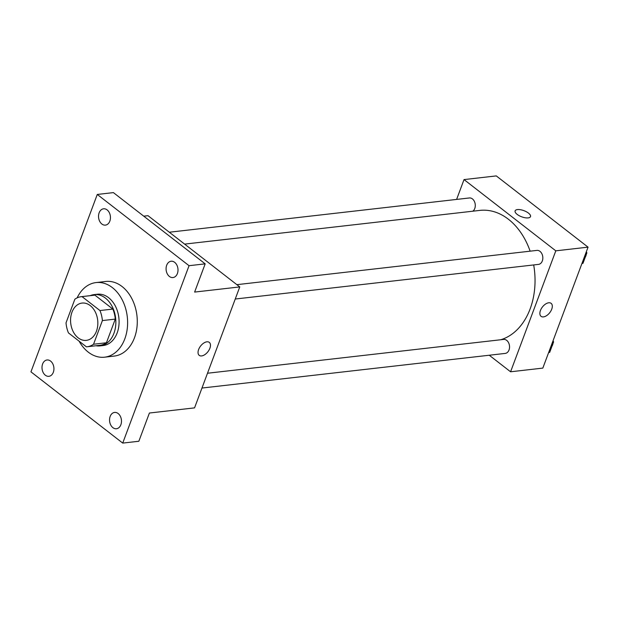 <?xml version="1.0" encoding="UTF-8"?>
<svg xmlns="http://www.w3.org/2000/svg" width="619" height="619" viewBox="0 0 619 619"><rect width="100%" height="100%" fill="white"/><g stroke="black" fill="none" stroke-linecap="round" stroke-linejoin="round"><path stroke-width="0.93" d="M90.235 305.593A18.771 13.564 83.5 0 1 97.694 325.896A18.771 13.564 83.5 0 1 86.335 340.373A18.771 13.564 83.5 0 1 70.728 323.257A18.771 13.564 83.5 0 1 82.072 303.07A18.771 13.564 83.5 0 1 90.235 305.593M74.86 299.201L66.016 322.863A25.217 18.214 83.5 0 0 68.446 332.898L86.397 346.833A25.217 18.214 83.5 0 0 87.062 346.772A25.217 18.214 83.5 0 0 93.546 344.234L102.39 320.58A25.217 18.214 83.5 0 0 99.961 310.545L82.01 296.609A25.217 18.214 83.5 0 0 81.344 296.671A25.217 18.214 83.5 0 0 74.86 299.201M93.546 344.234L106.445 342.764L115.289 319.102L102.39 320.58M99.961 310.545L112.859 309.074L94.908 295.139L82.01 296.609M112.859 309.074A25.217 18.214 83.5 0 1 115.289 319.102M106.445 342.764A25.217 18.214 83.5 0 1 99.961 345.301L87.062 346.772M81.344 296.671L94.243 295.193A25.217 18.214 83.5 0 1 94.908 295.139M95.991 345.75A25.812 18.647 -96.5 0 0 100.03 345.897A25.812 18.647 -96.5 0 0 113.927 333.308A25.812 18.647 -96.5 0 0 112.201 306.567A25.812 18.647 -96.5 0 0 94.173 294.598A25.812 18.647 -96.5 0 0 90.266 295.65M94.173 294.598L97.4 294.234A25.812 18.647 83.5 0 1 108.619 297.7A25.812 18.647 83.5 0 1 117.153 332.937A25.812 18.647 83.5 0 1 103.257 345.526L100.03 345.897M77.12 297.878A37.55 27.128 83.5 0 1 96.069 282.574A37.55 27.128 83.5 0 1 112.387 287.626A37.55 27.128 83.5 0 1 127.305 328.232A37.55 27.128 83.5 0 1 104.588 357.186A37.55 27.128 83.5 0 1 79.1 341.17M96.069 282.574L105.741 281.467A37.55 27.128 83.5 0 1 122.059 286.52A37.55 27.128 83.5 0 1 136.977 327.126A37.55 27.128 83.5 0 1 114.26 356.08L104.588 357.186M42.61 363.995A8.217 5.935 83.5 0 1 47.029 359.987A8.217 5.935 83.5 0 1 53.861 367.477A8.217 5.935 83.5 0 1 48.893 376.313A8.217 5.935 83.5 0 1 43.16 372.506A8.217 5.935 83.5 0 1 42.61 363.995M99.141 212.804A8.217 5.935 83.5 0 1 103.559 208.796A8.217 5.935 83.5 0 1 110.383 216.286A8.217 5.935 83.5 0 1 105.423 225.123A8.217 5.935 83.5 0 1 99.69 221.316A8.217 5.935 83.5 0 1 99.141 212.804M166.689 265.242A8.217 5.935 83.5 0 1 171.107 261.233A8.217 5.935 83.5 0 1 177.932 268.723A8.217 5.935 83.5 0 1 172.972 277.56A8.217 5.935 83.5 0 1 167.231 273.745A8.217 5.935 83.5 0 1 166.689 265.242M110.159 416.432A8.217 5.935 83.5 0 1 114.577 412.424A8.217 5.935 83.5 0 1 121.409 419.914A8.217 5.935 83.5 0 1 116.442 428.75A8.217 5.935 83.5 0 1 110.708 424.936A8.217 5.935 83.5 0 1 110.159 416.432M122.724 443.096L189.05 265.698L97.276 194.451L30.95 371.849L122.724 443.096L138.849 441.254L149.403 413.028L194.552 407.875L239.77 286.922L194.621 292.075L205.175 263.856L189.05 265.698M206.901 341.82A8.217 4.643 -52.2 0 1 209.299 342.384A8.217 4.643 -52.2 0 1 207.93 351.716A8.217 4.643 -52.2 0 1 199.225 355.36A8.217 4.643 -52.2 0 1 199.457 347.739A8.217 4.643 -52.2 0 1 206.901 341.82M205.175 263.856L113.401 192.61L97.276 194.451M239.77 286.922L147.995 215.675L143.74 216.163M209.299 342.384A8.217 4.643 -52.2 0 1 207.922 351.716A8.217 4.643 -52.2 0 1 199.225 355.36M184.624 244.11L479.849 210.398A65.715 47.47 83.5 0 1 508.408 219.242A65.715 47.47 83.5 0 1 530.127 251.175M533.686 264.94A65.715 47.47 83.5 0 1 500.709 339.754M472.846 211.203A7.041 5.084 -96.5 0 0 474.974 203.024A7.041 5.084 -96.5 0 0 469.372 197.964L169.32 232.226M207.497 373.242L503.634 339.421A7.041 5.084 83.5 0 1 506.698 340.365A7.041 5.084 83.5 0 1 509.491 347.979A7.041 5.084 83.5 0 1 505.236 353.41L201.964 388.043M236.86 284.663L536.921 250.401A7.041 5.084 83.5 0 1 539.977 251.345A7.041 5.084 83.5 0 1 542.778 258.959A7.041 5.084 83.5 0 1 538.515 264.39L235.251 299.023M489.258 355.236L510.582 371.787L555.8 250.834L464.026 179.587L456.613 199.419M555.8 250.834L588.05 247.151L542.824 368.104L510.582 371.787M548.728 302.784A8.217 4.643 -52.2 0 1 551.127 303.349A8.217 4.643 -52.2 0 1 549.757 312.68A8.217 4.643 -52.2 0 1 541.052 316.324A8.217 4.643 -52.2 0 1 541.285 308.703A8.217 4.643 -52.2 0 1 548.728 302.784M588.05 247.151L496.276 175.904L464.026 179.587M515.116 210.862A8.217 3.273 -159.5 0 1 520.471 209.725A8.217 3.273 -159.5 0 1 528.456 213.098A8.217 3.273 -159.5 0 1 530.506 216.611A8.217 3.273 -159.5 0 1 521.662 216.805A8.217 3.273 -159.5 0 1 515.116 210.862A8.217 3.273 -159.5 0 1 520.471 209.717A8.217 3.273 -159.5 0 1 528.456 213.091A8.217 3.273 -159.5 0 1 530.506 216.619M551.127 303.349A8.217 4.643 -52.2 0 1 549.757 312.68A8.217 4.643 -52.2 0 1 541.052 316.324M581.945 263.485L582.951 263.369L586.866 252.9L586.332 251.74M586.866 252.9L585.86 253.009M586.208 254.664A7.041 5.084 83.5 0 1 585.28 257.156M548.658 352.505L549.672 352.389L553.587 341.92L553.046 340.767M553.587 341.92L552.574 342.036M552.922 343.684A7.041 5.084 83.5 0 1 551.993 346.176"/></g></svg>

